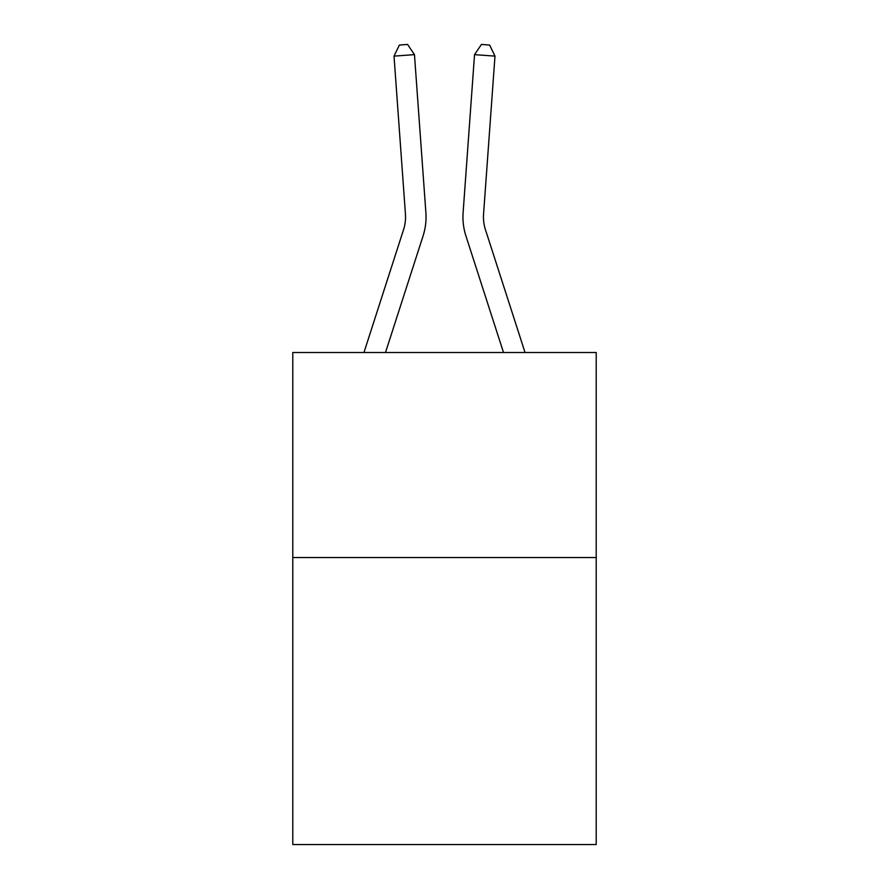 <?xml version="1.0" encoding="UTF-8"?>
<svg xmlns="http://www.w3.org/2000/svg" width="889" height="889" viewBox="0 0 889 889"><rect width="100%" height="100%" fill="white"/><g stroke="black" fill="none" stroke-linecap="round" stroke-linejoin="round"><path stroke-width="1.33" d="M596.208 557.525L596.208 844.55L292.792 844.55L292.792 352.511L596.208 352.511L596.208 557.525L292.792 557.525M425.887 212.604L414.463 54.64L425.887 212.604A61.508 61.508 0 0 1 423.086 235.907L385.493 352.511M525.043 352.511L485.427 229.618A41.005 41.005 0 0 1 483.56 214.082L494.984 56.118L474.537 54.64L463.113 212.604A61.508 61.508 0 0 0 465.914 235.907L503.507 352.511M485.427 229.618A41.005 41.005 0 0 1 483.56 214.082A41.005 41.005 0 0 0 485.427 229.618A41.005 41.005 0 0 1 483.56 214.082A41.005 41.005 0 0 0 485.427 229.618A41.005 41.005 0 0 1 483.56 214.082A41.005 41.005 0 0 0 485.427 229.618A41.005 41.005 0 0 1 483.56 214.082A41.005 41.005 0 0 0 485.427 229.618A41.005 41.005 0 0 1 483.56 214.082A41.005 41.005 0 0 0 485.427 229.618A41.005 41.005 0 0 1 483.56 214.082A41.005 41.005 0 0 0 485.427 229.618A41.005 41.005 0 0 1 483.56 214.082A41.005 41.005 0 0 0 485.427 229.618A41.005 41.005 0 0 1 483.56 214.082A41.005 41.005 0 0 0 485.427 229.618A41.005 41.005 0 0 1 483.56 214.082A41.005 41.005 0 0 0 485.427 229.618A41.005 41.005 0 0 1 483.56 214.082A41.005 41.005 0 0 0 485.427 229.618A41.005 41.005 0 0 1 483.56 214.082A41.005 41.005 0 0 0 485.427 229.618A41.005 41.005 0 0 1 483.56 214.082A41.005 41.005 0 0 0 485.427 229.618A41.005 41.005 0 0 1 483.56 214.082A41.005 41.005 0 0 0 485.427 229.618A41.005 41.005 0 0 1 483.56 214.082A41.005 41.005 0 0 0 485.427 229.618A41.005 41.005 0 0 1 483.56 214.082A41.005 41.005 0 0 0 485.427 229.618A41.005 41.005 0 0 1 483.56 214.082M494.984 56.118L489.617 45.039L481.438 44.45L474.537 54.64L463.113 212.604M363.957 352.511L403.573 229.618A41.005 41.005 0 0 0 405.44 214.082L394.016 56.118L399.383 45.039L407.562 44.45L414.463 54.64L394.016 56.118M403.573 229.618A41.005 41.005 0 0 0 405.44 214.082"/></g></svg>
